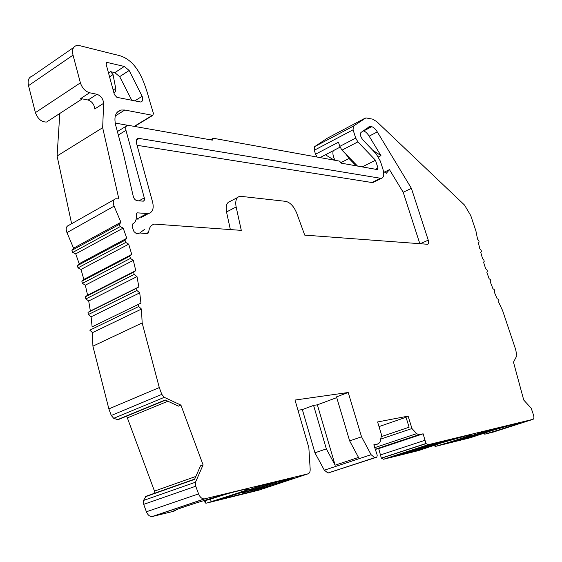 <?xml version="1.0" encoding="UTF-8"?>
<svg xmlns="http://www.w3.org/2000/svg" width="562" height="562" viewBox="0 0 562 562"><rect width="100%" height="100%" fill="white"/><g stroke="black" fill="none" stroke-linecap="round" stroke-linejoin="round"><path stroke-width="0.84" d="M195.506 482.21L203.079 464.9L180.922 405.125L164.28 397.327L161.807 394.376L159.292 387.569L142.158 322.939L141.462 309.072L138.73 306.494L138.54 304.253L140.943 303.143L139.727 292.858L136.917 290.491L136.587 288.25L138.842 286.915L137.002 276.609L134.135 274.453L133.672 272.205L135.765 270.659L133.32 260.361L130.405 258.422L129.815 256.181L131.74 254.424L128.705 244.175L125.755 242.454L125.031 240.227L126.787 238.274L123.176 228.095L120.198 226.598L119.348 224.393L120.928 222.243L114.079 206.163C112.583 202.151 113.145 199.679 115.765 198.744L118.856 198.92L102.663 127.715L103.64 103.31C103.148 98.835 100.921 95.821 96.952 94.275L89.583 92.765C85.255 91.395 82.192 88.086 80.387 82.853L73.032 55.139C71.859 49.913 72.983 46.73 76.411 45.585L79.769 45.677L116.032 54.774C138.449 58.736 145.066 84.511 150.286 103.064L153.426 113.426L152.794 115.372L124.806 110.026L120.978 110.011C115.561 111.726 113.791 116.798 115.674 125.235L123.584 154.494L133.299 196.538C134.03 198.899 135.323 200.29 137.163 200.718L143.338 201.168L144.237 200.367L144.476 198.562L125.972 130.349C125.326 127.518 125.923 125.811 127.757 125.235L212.345 140.135L213.237 138.252L339.574 161.125L341.239 163.163L377.741 169.654L377.987 168.08L375.486 160.254L357.903 141.877L355.711 138.097L353.077 129.801L353.336 126.162L365.911 117.901L372.747 119.172L376.884 121.75L464.514 205.046L470.745 215.562L475.944 231.073L477.545 239.117L478.845 240.747L479.14 242.06L478.325 242.615L479.815 248.748L481.128 250.238L481.479 251.586L480.756 252.331L482.512 258.597L483.826 259.939L484.233 261.309L483.601 262.243L485.61 268.594L486.917 269.781L487.38 271.165L486.847 272.275L489.095 278.661L490.387 279.672L490.9 281.056L490.464 282.349L492.937 288.713L494.202 289.542L494.764 290.919L494.427 292.373L497.11 298.668L498.332 299.314L498.937 300.67L498.712 302.279L502.625 310.631L515.691 349.599L516.857 355.718L513.485 362.181L523.742 400.06L531.202 408.202L533.577 415.241C534.125 417.538 533.956 418.901 533.057 419.315L428.096 444.725L425.933 443.516L423.123 433.808L418.788 434.756L416.667 433.639L411.953 428.532L408.103 416.126L377.594 421.957L381.556 434.953L380.158 441.697L378.577 443.748L373.828 444.809L377.228 455.185L376.821 457.173L374.728 457.658L371.11 454.7L361.542 436.807L348.215 392.501L295.008 400.046L308.854 447.752L310.175 469.129C310.252 471.757 309.514 473.33 307.962 473.857L204.273 498.93C201.849 498.859 199.946 497.187 198.569 493.9L195.738 486.221L195.506 482.21L143.549 500.447L145.923 496.309L194.698 479.084M348.215 392.501L336.512 396.863L349.648 440.889L358.514 457.426L335.135 465.181L326.339 448.89L314.931 452.81L302.349 409.586L297.972 410.267M336.736 397.622L317.375 404.823L335.135 465.181M326.339 448.89L313.582 405.399L317.375 404.823M313.582 405.399L302.349 409.586M307.962 473.857L258.801 490.176L206.563 503.109L205.214 503.018L205.699 500.517L210.307 499.154L211.403 501.676L206.57 503.109M296.701 477.595L273.378 484.275L266.023 486.818L264.512 487.886L269.542 486.608M175.421 510.387L173.883 511.223L152.091 516.569C149.618 516.548 147.722 514.954 146.394 511.778L143.689 504.353L143.549 500.447M282.862 481.255L293.055 477.869L261.358 485.561L219.602 499.52L252.12 491.483L282.862 481.255L282.658 480.524M493.64 431.974L484.929 434.138C503.77 428.666 527.135 420.819 516.907 423.355L491.792 430.632L470.148 437.805L435.838 446.305C456.667 440.271 480.868 432.038 468.863 435.002L440.945 443.067L418.381 450.633L383.551 459.245L381.338 458.093L378.697 448.602L375.219 449.403M490.296 430.885L477.222 435.213L493.288 430.007M490.324 430.913L493.296 430.035M439.041 443.404L425.336 447.998L442.35 442.449M439.077 443.439L442.357 442.47M422.448 448.933L395.676 455.965L432.22 444.071L452.909 439.048L442.378 441.851L412.192 451.658L422.448 448.933M474.49 436.098L451.405 442.182L485.898 431.04L503.25 426.825L494.096 429.27L465.596 438.465L474.49 436.098M490.802 429.846L462.252 439.294L456.098 440.798L478.543 433.414M490.865 430.056L485.076 431.307M473.253 435.585L473.373 435.957M480.299 432.845L478.641 433.695M480.334 432.937L485.125 431.454M438.458 442.561L408.223 452.642L401.802 454.096L425.048 446.79L424.935 446.446M438.529 442.786L431.616 444.268M420.278 448.525L420.425 448.982M426.446 445.954L425.048 446.79M426.481 446.066L431.672 444.458M266.395 484.339L248.755 489.874M245.088 491.237L245.58 491.019M245.144 491.441L230.589 495.853M266.781 484.247L267.133 484.732C266.016 485.484 260.789 487.205 251.446 489.895L242.06 493.029L256.307 489.354L273.82 483.081L284.758 479.878M251.214 489.073L251.446 489.895M272.612 482.828L266.915 484.732M252.141 490.542L252.12 491.483M261.92 488.216L261.625 487.149M262.623 486.818L262.84 487.584M274.073 483.011L274.291 483.777M48.697 120.675L46.625 122.024C41.602 122.179 37.865 119.046 35.406 112.632L28.522 85.642C27.447 80.542 28.655 77.373 32.167 76.13L73.65 47.489M71.627 223.718L57.085 155.997L59.804 113.461M138.329 304.414L92.119 326.845L91.107 316.82L88.311 314.572L88.023 312.381L90.349 311.025L88.705 300.986L85.838 298.949L85.417 296.764L87.581 295.19L85.326 285.18L82.403 283.36L81.848 281.183L83.85 279.412L80.991 269.451L78.027 267.849L77.345 265.685L79.172 263.726L75.722 253.855L72.73 252.471L71.915 250.329L73.566 248.186L66.955 232.619C65.522 228.727 66.154 226.289 68.838 225.299L114.149 199.658M117.971 419.737L113.721 418.311L111.276 415.48L108.866 408.89L92.906 346.164L92.512 332.627L89.794 330.175L138.73 306.494M154.838 493.162L154.48 491.104L126.703 416.126M205.214 503.018L204.505 500.377M376.821 457.173L327.983 473.007L324.33 470.183L314.931 452.81M435.838 446.305L434.918 446.214L434.567 445.097M484.929 434.138L484.142 434.04L483.854 433.154M317.172 157.072L315.528 154.22L314.298 150.244L314.664 146.633L327.26 138.238M325.44 154.768L334.151 160.142M356.21 165.832L349.037 158.498L346.101 154.381L341.963 150.145L339.785 146.401L338.464 142.193L315.528 154.22M135.28 125.74L134.908 126.295M127.588 125.277L115.189 123.071M357.509 166.071L346.101 154.381M124.314 66.449L129.148 70.489L142.137 96.299C143.198 99.432 142.776 101.343 140.865 102.038L116.889 97.338L114.388 94.606L106.141 64.244L106.773 62.361L124.314 66.449L114.831 72.646L110.552 71.655L113.046 74.584L115.695 88.353C116.06 90.665 115.47 92.056 113.917 92.54L113.833 92.561M141.287 217.466L148.466 213.567L137.163 212.85L136.201 214.754C136.742 219.356 135.561 222.433 132.667 223.985L132.154 226.634L133.974 231.593L136.777 233.925L139.903 232.97L147.701 233.701L148.705 232.31C149.078 227.603 151.023 224.863 154.557 224.097L241.295 230.371L236.145 206.985C235.049 200.845 236.328 197.262 239.974 196.236L285.714 201.351C290.238 202.439 293.912 206.387 296.729 213.202L304.716 235.113L427.675 244.28C428.743 243.908 428.932 242.538 428.258 240.157L411.398 188.354L403.193 192.26L389.459 169.633L386.326 173.293L383.488 171.354M368.672 126.998L369.761 126.429L371.763 126.703C373.625 127.251 375.479 128.993 377.306 131.922L411.398 188.354M369.761 126.429L360.937 132.499C359.835 134.29 360.481 136.749 362.862 139.875L376.126 153.812L380.376 161.189L382.87 168.965C384.401 174.375 383.902 177.522 381.359 178.407L138.336 138.287C136.496 138.863 135.899 140.584 136.552 143.451L152.632 202.243C154.037 208.551 152.646 212.324 148.466 213.567M131.852 100.422L119.664 76.643L114.831 72.646M139.727 232.998L144.42 229.514M138.35 219.068L136.137 219.096M374.144 181.94L371.946 182.524L137.058 145.298M372.683 150.202L380.959 155.625L369.143 136.152C367.316 133.243 365.462 131.522 363.579 130.981L363.192 130.89M419.842 243.718L403.193 192.26M230.35 229.549L226.528 211.958C225.46 205.847 226.767 202.271 230.441 201.224L237.6 197.48M334.994 160.296C332.992 156.348 332.423 153.145 333.28 150.679M378.43 156.896L380.959 155.625M384.239 172.204L389.459 169.633M381.198 436.688L409.108 427.204L405.912 416.885L408.103 416.126M145.298 496.787L194.557 479.4L200.522 465.821L203.079 464.9M180.922 405.125L178.421 406.136L165.207 399.975L117.184 419.807M411.953 428.532L380.692 439.105M406.024 417.257L379.006 426.6M361.542 436.807L349.648 440.889M423.123 433.808L378.697 448.602M425.132 440.236L380.607 454.883M159.292 387.569L108.866 408.89M142.158 322.939L92.906 346.164M141.462 309.072L92.512 332.627M139.727 292.858L91.107 316.82M138.842 286.915L90.349 311.025M137.002 276.609L88.705 300.986M135.765 270.659L87.581 295.19M133.32 260.361L85.326 285.18M131.74 254.424L83.85 279.412M128.705 244.175L80.991 269.451M126.787 238.274L79.172 263.726M123.176 228.095L75.722 253.855M120.928 222.243L73.566 248.186M102.663 127.715L57.085 155.997M96.952 94.275L88.086 100.008L80.689 98.554L89.583 92.765M88.086 100.008C92.063 101.525 94.29 104.511 94.753 108.972L103.64 103.31M195.738 486.221L143.689 504.353M375.486 160.254L362.23 166.907M213.237 138.252L210.511 139.805M434.918 446.214L435.409 444.83M484.142 434.04L484.606 432.909M274.066 484.858L273.856 484.121M173.883 511.223C168.635 511.258 217.691 495.796 238.562 490.865L240.796 490.317C250.294 488.097 250.8 488.547 242.32 491.659L206.823 503.06M204.828 498.845L152.653 516.478M428.3 444.697L383.769 459.21M533.057 419.315L493.534 432.009M211.445 501.683L242.032 491.708L239.932 490.528M124.806 110.026L115.294 115.955M152.33 115.365L134.487 126.218M106.056 63.246L107.37 62.375M109.562 76.854L113.046 74.584M108.515 72.997L110.552 71.655M113.138 89.997L115.695 88.353M349.037 158.498L340.846 162.678M428.258 240.157L420.151 243.739M377.306 131.922L369.143 136.152M353.077 129.801L314.298 150.244M355.711 138.097L339.785 146.401M353.336 126.162L314.664 146.633M364.555 118.47L326.501 138.645M378.577 443.748L373.976 445.294M374.994 457.616L328.264 472.965M371.11 454.7L324.33 470.183M416.667 433.639L374.692 447.675M418.971 434.728L375.191 449.326M425.933 443.516L381.338 458.093M426.031 443.629L381.443 458.199M195.864 476.428L154.48 491.104M167.89 401.226L127.644 417.777M164.28 397.327L113.721 418.311M161.807 394.376L111.276 415.48M136.917 290.491L88.311 314.572M136.587 288.25L88.023 312.381M134.135 274.453L85.838 298.949M133.672 272.205L85.417 296.764M130.405 258.422L82.403 283.36M129.815 256.181L81.848 281.183M125.755 242.454L78.027 267.849M125.031 240.227L77.345 265.685M120.198 226.598L72.73 252.471M119.348 224.393L71.915 250.329M114.079 206.163L66.955 232.619M80.387 82.853L35.406 112.632M73.032 55.139L28.522 85.642M198.569 493.9L146.394 511.778M357.903 141.877L341.963 150.145M377.987 168.08L375.557 169.288M386.136 173.307L386.909 172.927M371.763 126.703L363.579 130.981M370.801 126.471L365.525 129.232M380.362 178.4L371.946 182.524M139.46 138.28L136.482 140.064M146.837 213.63L136.707 219.138M137.5 212.836L136.362 213.462M148.705 232.31L146.506 233.476M236.145 206.985L226.528 211.958M129.148 70.489L119.664 76.643M142.137 96.299L134.627 100.998M144.336 197.859L138.877 200.887M125.972 130.349L118.315 135.006M242.32 491.659L242.032 491.708C245.594 490.478 247.252 489.65 246.992 489.235M227.603 493.71L210.307 499.154M106.773 62.361L106.267 62.698M340.052 147.153L320.024 157.585M374.728 457.658L327.983 473.007M418.788 434.756L375.184 449.291M428.096 444.725L383.551 459.245M165.509 400.116L117.627 419.877M82.27 98.863L46.625 122.024M152.794 115.372L134.838 126.281M204.273 498.93L152.091 516.569M372.95 182.524L381.359 178.407M137.009 139.088L138.336 138.287M136.552 213.181L137.163 212.85M120.978 110.011L116.924 112.54M126.401 126.064L117.388 131.578M470.801 434.567L470.984 434.693C471.075 435.529 450.71 441.922 435.726 446.326M518.255 423.046L518.417 423.151C518.382 423.896 498.705 430.071 484.844 434.159"/></g></svg>

